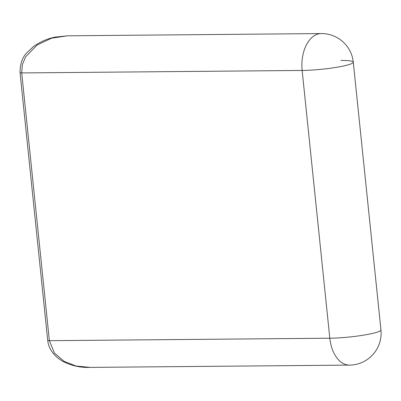 <?xml version="1.0" encoding="UTF-8"?>
<svg xmlns="http://www.w3.org/2000/svg" width="401" height="401" viewBox="0 0 401 401"><rect width="100%" height="100%" fill="white"/><g stroke="black" fill="none" stroke-linecap="round" stroke-linejoin="round"><path stroke-width="0.6" d="M20.05 72.701L21.714 72.932L22.356 64.506L25.649 56.762L37.062 45.082L51.554 38.19L67.428 35.824L55.178 37.098C47.092 38.712 39.739 41.97 33.108 46.877L26.852 52.757C22.346 57.203 20.08 63.854 20.05 72.701L47.719 340.454L49.383 340.685L21.714 72.932L302.143 70.456L329.812 338.208A31.895 3.794 -5.9 0 0 363.376 335.186A31.895 3.794 -5.9 0 0 380.95 329.933L353.281 62.18A31.895 3.794 174.1 0 1 335.707 67.433A31.895 3.794 174.1 0 1 302.143 70.456A31.895 19.679 89.5 0 1 321.271 33.569L67.468 35.809M340.965 60.466A31.895 3.794 174.1 0 1 353.281 62.18A31.895 31.895 0 0 0 321.271 33.569M90.305 367.396L76.135 366.043L64.22 361.426L54.376 353L49.383 340.685L329.812 338.208A31.895 19.679 89.5 0 0 343.457 363.622A31.895 19.679 89.5 0 0 349.507 365.105A31.895 31.895 0 0 0 380.95 329.933M88.781 367.406L349.507 365.105M88.811 367.431C80.27 367.582 72.17 365.827 64.501 362.173C59.313 359.682 55.062 356.088 51.754 351.391C49.513 348.083 48.165 344.434 47.719 340.454"/></g></svg>
